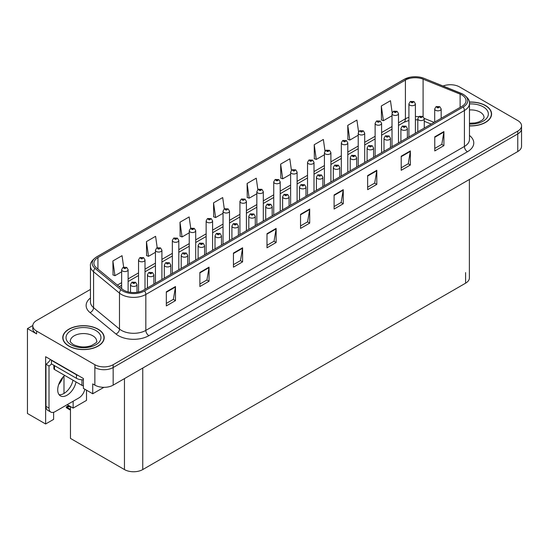 <?xml version="1.0" encoding="UTF-8"?>
<svg xmlns="http://www.w3.org/2000/svg" width="549" height="549" viewBox="0 0 549 549"><rect width="100%" height="100%" fill="white"/><g stroke="black" fill="none" stroke-linecap="round" stroke-linejoin="round"><path stroke-width="0.82" d="M32.816 325.509L27.45 328.604L27.45 413.493L45.629 423.986L45.629 356.713L83.393 378.515L83.393 388.376L92.726 393.77L92.726 383.902L94.86 385.137A12.943 7.473 0 0 0 113.163 385.137L517.762 151.545A12.943 7.473 0 0 0 521.55 146.26L521.55 128.651A12.943 7.473 0 0 1 517.762 133.935A12.943 7.473 0 0 0 521.55 128.651L521.55 125.838A12.943 7.473 0 0 0 517.762 120.554L459.499 86.914A12.943 7.473 0 0 0 443.07 86.021M103.885 387.326L92.726 393.77M450.839 84.731L449.857 84.731M90.448 289.419L36.598 320.506A12.943 7.473 0 0 0 32.81 325.79A12.943 7.473 0 0 0 36.598 331.074L94.86 364.708A12.943 7.473 0 0 0 113.163 364.708L113.163 367.528L517.762 133.935L113.163 367.528A12.943 7.473 0 0 1 94.86 367.528A12.943 7.473 0 0 0 113.163 367.528L113.163 385.137M27.45 328.604L36.598 333.888A12.943 7.473 0 0 1 32.81 328.604L32.81 325.79M469.388 179.475L469.388 277.89A12.943 7.473 180 0 1 465.6 283.174L142.754 469.567A12.943 7.473 180 0 1 124.451 469.567L70.457 438.397L70.457 406.555L66.951 407.022L66.305 407.578L66.951 407.372L70.457 409.396M67.198 404.668L73.141 408.106L86.502 400.393L86.502 390.174M53.624 412.292L53.624 419.374L45.629 423.986M73.141 408.106L73.141 401.237M58.647 384.609A13.807 7.967 120 0 0 62.936 377.184M63.993 393.448L63.993 376.072M469.464 125.906A20.704 11.954 0 0 0 491.581 113.979A20.704 11.954 0 0 0 485.515 105.532A20.704 11.954 0 0 0 469.347 102.059M98.127 329.187A20.704 11.954 0 0 0 75.563 326.593A20.704 11.954 0 0 0 62.778 337.642A20.704 11.954 0 0 0 68.845 346.096A20.704 11.954 0 0 0 91.408 348.684A20.704 11.954 0 0 0 104.193 337.642A20.704 11.954 0 0 0 98.127 329.187M461.97 95.032A13.807 7.967 180 0 1 466.012 100.666A13.807 7.967 180 0 1 461.97 106.307L143.392 290.229A13.807 7.967 180 0 1 122.324 289.165L96.398 267.788A13.807 7.967 180 0 1 93.9 263.218A13.807 7.967 180 0 1 97.942 257.584L405.416 80.065A13.807 7.967 180 0 1 423.094 79.173L460.124 94.14A13.807 7.967 180 0 1 461.97 95.032M463.191 94.325A15.53 8.969 0 0 0 461.119 93.323L424.089 78.356A15.53 8.969 0 0 0 420.356 77.244A15.53 8.969 0 0 0 410 77.244A15.53 8.969 0 0 0 404.194 79.358L96.72 256.877A15.53 8.969 0 0 0 94.984 268.358L120.91 289.742A15.53 8.969 0 0 0 144.613 290.936L463.191 107.007A15.53 8.969 0 0 0 463.191 94.325M166.333 291.814L166.333 305.91L175.481 300.626L175.481 286.537L166.333 291.814M166.333 303.405L173.381 299.335L175.447 287.003A3.452 1.99 -120 0 0 175.481 286.537M173.319 299.377L175.481 300.626M199.884 272.448L199.884 286.537L209.039 281.253L209.039 267.164L199.884 272.448M199.884 284.032L206.932 279.963L208.997 267.631A3.452 1.99 -120 0 0 209.039 267.164M206.87 280.004L209.039 281.253M233.442 253.075L233.442 267.164L242.589 261.88L242.589 247.791L233.442 253.075M233.442 264.666L240.489 260.597L242.555 248.258A3.452 1.99 -120 0 0 242.589 247.791M240.428 260.631L242.589 261.88M266.992 233.702L266.992 247.791L276.14 242.507L276.14 228.418L266.992 233.702M266.992 245.293L274.04 241.224L276.106 228.885A3.452 1.99 -120 0 0 276.14 228.418M273.978 241.258L276.14 242.507M434.76 136.838L434.76 150.934L443.915 145.65L443.915 131.561L434.76 136.838M434.76 148.429L441.808 144.36L443.873 132.028A3.452 1.99 -120 0 0 443.915 131.561M441.746 144.401L443.915 145.65M401.209 156.211L401.209 170.3L410.357 165.023L410.357 150.927L401.209 156.211M401.209 167.802L408.257 163.732L410.323 151.4A3.452 1.99 -120 0 0 410.357 150.927M408.195 163.767L410.357 165.023M367.652 175.584L367.652 189.673L376.806 184.389L376.806 170.3L367.652 175.584M367.652 187.175L374.699 183.105L376.765 170.773A3.452 1.99 -120 0 0 376.806 170.3M374.638 183.14L376.806 184.389M334.101 194.957L334.101 209.045L343.249 203.761L343.249 189.673L334.101 194.957M334.101 206.548L341.149 202.478L343.214 190.139A3.452 1.99 -120 0 0 343.249 189.673M341.087 202.512L343.249 203.761M300.543 214.33L300.543 228.418L309.698 223.134L309.698 209.045L300.543 214.33M300.543 225.92L307.591 221.851L309.657 209.512A3.452 1.99 -120 0 0 309.698 209.045M307.529 221.885L309.698 223.134M113.163 364.708L517.762 131.115A12.943 7.473 0 0 0 521.55 125.838M195.705 260.027L195.705 230.683A3.232 1.867 180 0 1 193.708 232.405A3.232 1.867 180 0 1 190.187 232.001A3.232 1.867 180 0 1 189.24 230.683L190.53 228.432A2.155 1.297 57.8 0 1 191.676 228.501A1.077 0.624 0 0 0 191.711 229.358A1.077 0.624 0 0 0 193.234 229.358A1.077 0.624 0 0 0 193.234 228.48A1.077 0.624 0 0 0 191.745 228.459A2.155 1.187 -117.9 0 0 190.736 228.315L189.151 216.937L179.997 222.221L180.147 236.221M157.192 247.709L155.593 236.31L146.446 241.594L146.59 255.594M123.649 267.123L122.043 255.683L112.888 260.96L113.039 274.967M291.416 170.293L289.81 158.819L280.656 164.103L280.807 178.109M324.987 151.037L323.361 139.446L314.213 144.73L314.357 158.736M358.566 131.842L356.919 120.073L347.764 125.357L347.915 139.364M392.164 112.771L390.469 100.707L381.322 105.984L381.466 119.991M224.301 208.936L222.702 197.565L213.547 202.849L213.698 216.848M257.858 189.597L256.253 178.192L247.105 183.476L247.249 197.482M247.105 183.476L249.171 198.196L256.836 193.77M249.171 198.196L247.105 197.42M280.656 164.103L282.721 178.823L290.627 174.259M282.721 178.823L280.656 178.054M314.213 144.73L316.279 159.45L324.425 154.749M316.279 159.45L314.213 158.682M347.764 125.357L349.83 140.077L358.223 135.232M349.83 140.077L347.764 139.309M381.322 105.984L383.387 120.705L392.02 115.722M383.387 120.705L381.322 119.936M213.547 202.849L215.613 217.569L223.038 213.287M215.613 217.569L213.547 216.793M179.997 222.221L182.062 236.942L189.24 232.797M182.062 236.942L179.997 236.166M146.446 241.594L148.511 256.314L155.442 252.314M148.511 256.314L146.446 255.539M112.888 260.96L114.954 275.687L121.645 271.824M114.954 275.687L112.888 274.912M128.116 291.903L128.116 269.703A3.232 1.867 180 0 1 126.112 271.432A3.232 1.867 180 0 1 122.592 271.028A3.232 1.867 180 0 1 121.645 269.703L122.935 267.459A2.155 1.297 57.8 0 1 124.081 267.521A1.077 0.624 0 0 0 124.115 268.386A1.077 0.624 0 0 0 125.639 268.386A1.077 0.624 0 0 0 125.639 267.507A1.077 0.624 0 0 0 124.149 267.487L124.589 267.761M124.149 267.487A2.155 1.187 -117.9 0 0 123.141 267.342A2.155 1.187 -117.9 0 0 123.045 267.404M124.561 268.111L124.081 267.521M124.575 268.118L124.561 267.775M69.51 406.006L68.392 406.267L68.062 406.075L68.948 405.684M136.989 292.329L136.989 284.588A3.232 1.867 180 0 1 134.992 286.31A3.232 1.867 180 0 1 131.465 285.905A3.232 1.867 180 0 1 130.518 284.588L131.808 282.344A2.155 1.297 57.8 0 1 132.961 282.406A1.077 0.624 0 0 0 132.988 283.263A1.077 0.624 0 0 0 134.519 283.263A1.077 0.624 0 0 0 134.519 282.385A1.077 0.624 0 0 0 133.023 282.364L134.182 282.824L133.448 283.003L132.961 282.406M133.462 283.01L133.462 282.639M133.023 282.364A2.155 1.187 -117.9 0 0 132.014 282.22A2.155 1.187 -117.9 0 0 131.925 282.282M133.448 283.003L133.434 282.66M68.687 405.533L66.305 406.864L66.305 407.578M66.305 406.864L66.951 407.022M145.011 289.296L145.011 259.952A3.232 1.867 180 0 1 143.014 261.674A3.232 1.867 180 0 1 139.487 261.269A3.232 1.867 180 0 1 138.54 259.952L139.83 257.701A2.155 1.297 57.8 0 1 140.983 257.769A1.077 0.624 0 0 0 141.011 258.627A1.077 0.624 0 0 0 142.541 258.627A1.077 0.624 0 0 0 142.541 257.749A1.077 0.624 0 0 0 141.045 257.728L141.484 258.003M141.045 257.728A2.155 1.187 -117.9 0 0 140.036 257.584A2.155 1.187 -117.9 0 0 139.947 257.646M141.457 258.016L140.983 257.769M161.914 279.544L161.914 250.193A3.232 1.867 180 0 1 159.91 251.916A3.232 1.867 180 0 1 156.39 251.511A3.232 1.867 180 0 1 155.442 250.193L156.733 247.949A2.155 1.297 57.8 0 1 157.879 248.011A1.077 0.624 0 0 0 157.913 248.869A1.077 0.624 0 0 0 159.436 248.869A1.077 0.624 0 0 0 159.436 247.99A1.077 0.624 0 0 0 157.947 247.97L159.107 248.429L158.373 248.608L157.879 248.011M158.387 248.615L158.387 248.251M157.947 247.97A2.155 1.187 -117.9 0 0 156.939 247.825A2.155 1.187 -117.9 0 0 156.842 247.887M178.809 269.785L178.809 240.435A3.232 1.867 180 0 1 176.812 242.164A3.232 1.867 180 0 1 173.285 241.759A3.232 1.867 180 0 1 172.338 240.435L173.628 238.191A2.155 1.297 57.8 0 1 174.781 238.252A1.077 0.624 0 0 0 174.808 239.117A1.077 0.624 0 0 0 176.339 239.117A1.077 0.624 0 0 0 176.339 238.232A1.077 0.624 0 0 0 174.843 238.218L176.003 238.678L175.268 238.849L174.781 238.252M174.843 238.218A2.155 1.187 -117.9 0 0 173.834 238.074A2.155 1.187 -117.9 0 0 173.745 238.129M153.885 284.169L153.885 274.829A3.232 1.867 180 0 1 151.888 276.559A3.232 1.867 180 0 1 148.367 276.154A3.232 1.867 180 0 1 147.42 274.829L148.71 272.585A2.155 1.297 57.8 0 1 149.856 272.647A1.077 0.624 0 0 0 149.891 273.512A1.077 0.624 0 0 0 151.414 273.512A1.077 0.624 0 0 0 151.414 272.627A1.077 0.624 0 0 0 149.925 272.613L151.085 273.066L150.351 273.244L149.856 272.647M150.364 273.251L150.364 272.887M149.925 272.613A2.155 1.187 -117.9 0 0 148.916 272.462A2.155 1.187 -117.9 0 0 148.82 272.524M170.787 274.418L170.787 265.071A3.232 1.867 180 0 1 168.79 266.8A3.232 1.867 180 0 1 165.263 266.395A3.232 1.867 180 0 1 164.316 265.071L165.606 262.827A2.155 1.297 57.8 0 1 166.759 262.889A1.077 0.624 0 0 0 166.786 263.753A1.077 0.624 0 0 0 168.317 263.753A1.077 0.624 0 0 0 168.317 262.875A1.077 0.624 0 0 0 166.821 262.854L167.98 263.314L167.246 263.486L166.759 262.889M167.26 263.499L167.26 263.129M166.821 262.854A2.155 1.187 -117.9 0 0 165.812 262.71A2.155 1.187 -117.9 0 0 165.723 262.772M167.246 263.486L167.232 263.143M187.683 264.659L187.683 255.319A3.232 1.867 180 0 1 185.686 257.042A3.232 1.867 180 0 1 182.165 256.637A3.232 1.867 180 0 1 181.218 255.319L182.508 253.075A2.155 1.297 57.8 0 1 183.654 253.137A1.077 0.624 0 0 0 183.689 253.995A1.077 0.624 0 0 0 185.212 253.995A1.077 0.624 0 0 0 185.212 253.116A1.077 0.624 0 0 0 183.723 253.096L184.162 253.37M183.723 253.096A2.155 1.187 -117.9 0 0 182.714 252.952A2.155 1.187 -117.9 0 0 182.618 253.014M184.135 253.727L183.654 253.137M184.148 253.734L184.135 253.391M204.585 254.901L204.585 245.561A3.232 1.867 180 0 1 202.588 247.283A3.232 1.867 180 0 1 199.061 246.878A3.232 1.867 180 0 1 198.114 245.561L199.404 243.317A2.155 1.297 57.8 0 1 200.557 243.379A1.077 0.624 0 0 0 200.584 244.243A1.077 0.624 0 0 0 202.114 244.243A1.077 0.624 0 0 0 202.114 243.358A1.077 0.624 0 0 0 200.618 243.337L201.778 243.797L201.044 243.976L200.557 243.379M201.058 243.982L201.058 243.619M200.618 243.337A2.155 1.187 -117.9 0 0 199.61 243.193A2.155 1.187 -117.9 0 0 199.513 243.255M201.044 243.976L201.03 243.632M64.707 375.406A13.155 7.597 120 0 0 58.043 386.825A13.155 7.597 120 0 0 60.431 395.884A13.155 7.597 120 0 0 67.012 395.232A13.155 7.597 120 0 0 76.03 381.939M72.976 380.183A13.155 7.597 -60 0 1 63.965 393.468A13.155 7.597 -60 0 1 59.086 394.69M84.82 389.2A8.626 4.982 -60 0 1 78.912 397.908L55.12 411.647A8.626 4.982 -60 0 1 50.803 412.073A8.626 4.982 -60 0 1 49.019 408.12L49.019 365.998L45.965 364.234A8.626 4.982 120 0 0 50.398 359.465M51.524 363.925A8.626 4.982 -60 0 1 49.019 365.998M50.803 412.073L47.749 410.309A8.626 4.982 -60 0 1 45.965 406.363L45.965 364.234M78.418 375.646A8.626 4.982 180 0 1 76.469 374.802L51.455 360.357A8.626 4.982 0 0 0 51.716 360.226M76.469 374.802L76.469 378.323A8.626 4.982 0 0 0 83.393 379.757M51.455 360.357L51.455 363.884L76.469 378.323M469.368 102.183A20.491 11.831 180 0 1 485.364 105.621A20.491 11.831 180 0 1 491.369 113.979A20.491 11.831 180 0 1 469.464 125.783M97.976 329.276A20.491 11.831 180 0 1 103.974 337.642A20.491 11.831 180 0 1 91.326 348.574A20.491 11.831 180 0 1 68.996 346.007A20.491 11.831 180 0 1 62.991 337.642A20.491 11.831 180 0 1 75.645 326.71A20.491 11.831 180 0 1 97.976 329.276M83.393 385.727A2.155 1.242 180 0 1 81.959 385.364L54.509 369.518A2.155 1.242 180 0 1 53.877 368.64L53.877 365.277M192.184 229.105L192.774 228.741L192.171 229.098L191.676 228.501M191.745 228.459L192.184 228.734M195.705 230.683L194.312 228.37L190.736 228.315A2.155 1.187 -117.9 0 0 190.64 228.377M212.607 250.269L212.607 220.924A3.232 1.867 180 0 1 210.61 222.647A3.232 1.867 180 0 1 207.083 222.242A3.232 1.867 180 0 1 206.136 220.924L207.426 218.68A2.155 1.297 57.8 0 1 208.579 218.742A1.077 0.624 0 0 0 208.606 219.6A1.077 0.624 0 0 0 210.137 219.6A1.077 0.624 0 0 0 210.137 218.722A1.077 0.624 0 0 0 208.641 218.701L209.8 219.161L209.066 219.339L208.579 218.742M208.641 218.701A2.155 1.187 -117.9 0 0 207.632 218.557A2.155 1.187 -117.9 0 0 207.543 218.619M229.503 240.517L229.503 211.166A3.232 1.867 180 0 1 227.506 212.895A3.232 1.867 180 0 1 223.985 212.49A3.232 1.867 180 0 1 223.038 211.166L224.328 208.922A2.155 1.297 57.8 0 1 225.474 208.984A1.077 0.624 0 0 0 225.509 209.848A1.077 0.624 0 0 0 227.032 209.848A1.077 0.624 0 0 0 227.032 208.963A1.077 0.624 0 0 0 225.543 208.949L225.982 209.224M225.543 208.949A2.155 1.187 -117.9 0 0 224.534 208.798A2.155 1.187 -117.9 0 0 224.438 208.86M225.955 209.574L225.474 208.984M225.968 209.581L225.955 209.238M221.48 245.149L221.48 235.802A3.232 1.867 180 0 1 219.483 237.532A3.232 1.867 180 0 1 215.963 237.127A3.232 1.867 180 0 1 215.016 235.802L216.306 233.558A2.155 1.297 57.8 0 1 217.452 233.62A1.077 0.624 0 0 0 217.486 234.485A1.077 0.624 0 0 0 219.01 234.485A1.077 0.624 0 0 0 219.01 233.606A1.077 0.624 0 0 0 217.521 233.586L217.96 233.86M217.521 233.586A2.155 1.187 -117.9 0 0 216.512 233.442A2.155 1.187 -117.9 0 0 216.416 233.503M217.932 234.21L217.452 233.62M217.946 234.217L217.932 233.874M238.383 235.391L238.383 226.051A3.232 1.867 180 0 1 236.386 227.773A3.232 1.867 180 0 1 232.858 227.368A3.232 1.867 180 0 1 231.911 226.051L233.201 223.8A2.155 1.297 57.8 0 1 234.354 223.868A1.077 0.624 0 0 0 234.382 224.726A1.077 0.624 0 0 0 235.912 224.726A1.077 0.624 0 0 0 235.912 223.848A1.077 0.624 0 0 0 234.416 223.827L235.576 224.287L234.842 224.466L234.354 223.868M234.855 224.472L234.855 224.102M234.416 223.827A2.155 1.187 -117.9 0 0 233.407 223.683A2.155 1.187 -117.9 0 0 233.311 223.745M234.842 224.466L234.828 224.116M255.278 225.632L255.278 216.292A3.232 1.867 180 0 1 253.281 218.015A3.232 1.867 180 0 1 249.761 217.61A3.232 1.867 180 0 1 248.807 216.292L250.104 214.048A2.155 1.297 57.8 0 1 251.25 214.11A1.077 0.624 0 0 0 251.284 214.968A1.077 0.624 0 0 0 252.808 214.968A1.077 0.624 0 0 0 252.808 214.089A1.077 0.624 0 0 0 251.318 214.069L252.478 214.529L251.744 214.707L251.25 214.11M251.751 214.714L251.751 214.35M251.318 214.069A2.155 1.187 -117.9 0 0 250.31 213.925A2.155 1.187 -117.9 0 0 250.214 213.986M246.405 230.758L246.405 201.408A3.232 1.867 180 0 1 244.408 203.137A3.232 1.867 180 0 1 240.881 202.732A3.232 1.867 180 0 1 239.934 201.408L241.224 199.163A2.155 1.297 57.8 0 1 242.377 199.225A1.077 0.624 0 0 0 242.404 200.09A1.077 0.624 0 0 0 243.934 200.09A1.077 0.624 0 0 0 243.934 199.212A1.077 0.624 0 0 0 242.438 199.191L242.878 199.465M242.438 199.191A2.155 1.187 -117.9 0 0 241.43 199.047A2.155 1.187 -117.9 0 0 241.334 199.109M242.85 199.815L242.377 199.225M242.864 199.822L242.85 199.479M263.3 221L263.3 191.656A3.232 1.867 180 0 1 261.303 193.378A3.232 1.867 180 0 1 257.783 192.974A3.232 1.867 180 0 1 256.836 191.656L258.126 189.412A2.155 1.297 57.8 0 1 259.272 189.474A1.077 0.624 0 0 0 259.306 190.331A1.077 0.624 0 0 0 260.83 190.331A1.077 0.624 0 0 0 260.83 189.453A1.077 0.624 0 0 0 259.341 189.432L260.501 189.892L259.766 190.071L259.272 189.474M259.773 190.078L259.773 189.707M259.341 189.432A2.155 1.187 -117.9 0 0 258.332 189.288A2.155 1.187 -117.9 0 0 258.236 189.35M280.203 211.248L280.203 181.897A3.232 1.867 180 0 1 278.206 183.62A3.232 1.867 180 0 1 274.678 183.215A3.232 1.867 180 0 1 273.731 181.897L275.022 179.653A2.155 1.297 57.8 0 1 276.174 179.715A1.077 0.624 0 0 0 276.202 180.58A1.077 0.624 0 0 0 277.732 180.58A1.077 0.624 0 0 0 277.732 179.695A1.077 0.624 0 0 0 276.236 179.674L277.396 180.134L276.662 180.312L276.174 179.715M276.236 179.674A2.155 1.187 -117.9 0 0 275.227 179.53A2.155 1.187 -117.9 0 0 275.131 179.592M297.098 201.49L297.098 172.139A3.232 1.867 180 0 1 295.101 173.868A3.232 1.867 180 0 1 291.581 173.463A3.232 1.867 180 0 1 290.627 172.139L291.924 169.895A2.155 1.297 57.8 0 1 293.07 169.957A1.077 0.624 0 0 0 293.104 170.821A1.077 0.624 0 0 0 294.628 170.821A1.077 0.624 0 0 0 294.628 169.943A1.077 0.624 0 0 0 293.139 169.922L294.298 170.382L293.557 170.554L293.07 169.957M293.571 170.561L293.571 170.197M293.139 169.922A2.155 1.187 -117.9 0 0 292.13 169.778A2.155 1.187 -117.9 0 0 292.034 169.84M314.001 191.731L314.001 162.387A3.232 1.867 180 0 1 312.004 164.11A3.232 1.867 180 0 1 308.476 163.705A3.232 1.867 180 0 1 307.529 162.387L308.819 160.136A2.155 1.297 57.8 0 1 309.972 160.205A1.077 0.624 0 0 0 310 161.063A1.077 0.624 0 0 0 311.53 161.063A1.077 0.624 0 0 0 311.53 160.184A1.077 0.624 0 0 0 310.034 160.164L311.194 160.624L310.459 160.802L309.972 160.205M310.034 160.164A2.155 1.187 -117.9 0 0 309.025 160.02A2.155 1.187 -117.9 0 0 308.929 160.082M272.18 215.881L272.18 206.534A3.232 1.867 180 0 1 270.183 208.263A3.232 1.867 180 0 1 266.656 207.858A3.232 1.867 180 0 1 265.709 206.534L266.999 204.29A2.155 1.297 57.8 0 1 268.152 204.352A1.077 0.624 0 0 0 268.18 205.216A1.077 0.624 0 0 0 269.71 205.216A1.077 0.624 0 0 0 269.71 204.331A1.077 0.624 0 0 0 268.214 204.317L269.374 204.777L268.639 204.949L268.152 204.352M268.653 204.955L268.653 204.592M268.214 204.317A2.155 1.187 -117.9 0 0 267.205 204.166A2.155 1.187 -117.9 0 0 267.109 204.228M268.639 204.949L268.626 204.605M289.076 206.122L289.076 196.782A3.232 1.867 180 0 1 287.079 198.505A3.232 1.867 180 0 1 283.558 198.1A3.232 1.867 180 0 1 282.605 196.782L283.902 194.531A2.155 1.297 57.8 0 1 285.048 194.6A1.077 0.624 0 0 0 285.082 195.458A1.077 0.624 0 0 0 286.605 195.458A1.077 0.624 0 0 0 286.605 194.579A1.077 0.624 0 0 0 285.116 194.559L285.549 194.833M285.116 194.559A2.155 1.187 -117.9 0 0 284.108 194.415A2.155 1.187 -117.9 0 0 284.011 194.476M285.528 195.183L285.048 194.6M285.535 195.197L285.528 194.847M305.978 196.364L305.978 187.024A3.232 1.867 180 0 1 303.981 188.746A3.232 1.867 180 0 1 300.454 188.341A3.232 1.867 180 0 1 299.507 187.024L300.797 184.78A2.155 1.297 57.8 0 1 301.95 184.841A1.077 0.624 0 0 0 301.977 185.699A1.077 0.624 0 0 0 303.508 185.699A1.077 0.624 0 0 0 303.508 184.821A1.077 0.624 0 0 0 302.012 184.8L303.172 185.26L302.437 185.438L301.95 184.841M302.451 185.445L302.451 185.075M302.012 184.8A2.155 1.187 -117.9 0 0 301.003 184.656A2.155 1.187 -117.9 0 0 300.907 184.718M302.437 185.438L302.424 185.095M322.874 186.605L322.874 177.265A3.232 1.867 180 0 1 320.877 178.995A3.232 1.867 180 0 1 317.356 178.59A3.232 1.867 180 0 1 316.402 177.265L317.693 175.021A2.155 1.297 57.8 0 1 318.845 175.083A1.077 0.624 0 0 0 318.88 175.948A1.077 0.624 0 0 0 320.403 175.948A1.077 0.624 0 0 0 320.403 175.062A1.077 0.624 0 0 0 318.914 175.049L319.346 175.323M318.914 175.049A2.155 1.187 -117.9 0 0 317.905 174.898A2.155 1.187 -117.9 0 0 317.809 174.959M319.326 175.673L318.845 175.083M319.333 175.68L319.326 175.337M339.776 176.853L339.776 167.507A3.232 1.867 180 0 1 337.779 169.236A3.232 1.867 180 0 1 334.252 168.831A3.232 1.867 180 0 1 333.305 167.507L334.595 165.263A2.155 1.297 57.8 0 1 335.748 165.324A1.077 0.624 0 0 0 335.775 166.189A1.077 0.624 0 0 0 337.306 166.189A1.077 0.624 0 0 0 337.306 165.311A1.077 0.624 0 0 0 335.81 165.29L336.969 165.75L336.235 165.922L335.748 165.324M336.249 165.935L336.249 165.565M335.81 165.29A2.155 1.187 -117.9 0 0 334.801 165.146A2.155 1.187 -117.9 0 0 334.705 165.208M330.896 181.98L330.896 152.629A3.232 1.867 180 0 1 328.899 154.351A3.232 1.867 180 0 1 325.379 153.946A3.232 1.867 180 0 1 324.425 152.629L325.715 150.385A2.155 1.297 57.8 0 1 326.868 150.447A1.077 0.624 0 0 0 326.902 151.304A1.077 0.624 0 0 0 328.426 151.304A1.077 0.624 0 0 0 328.426 150.426A1.077 0.624 0 0 0 326.936 150.405L328.096 150.865L327.355 151.044L326.868 150.447M327.369 151.05L327.369 150.687M326.936 150.405A2.155 1.187 -117.9 0 0 325.928 150.261A2.155 1.187 -117.9 0 0 325.832 150.323M327.355 151.044L327.348 150.701M347.798 172.221L347.798 142.87A3.232 1.867 180 0 1 345.801 144.6A3.232 1.867 180 0 1 342.274 144.195A3.232 1.867 180 0 1 341.327 142.87L342.617 140.626A2.155 1.297 57.8 0 1 343.77 140.688A1.077 0.624 0 0 0 343.798 141.553A1.077 0.624 0 0 0 345.328 141.553A1.077 0.624 0 0 0 345.328 140.668A1.077 0.624 0 0 0 343.832 140.654L344.271 140.928M343.832 140.654A2.155 1.187 -117.9 0 0 342.823 140.503A2.155 1.187 -117.9 0 0 342.727 140.565M344.244 141.278L343.77 140.688M344.257 141.285L344.244 140.942M364.694 162.463L364.694 133.119A3.232 1.867 180 0 1 362.697 134.841A3.232 1.867 180 0 1 359.176 134.436A3.232 1.867 180 0 1 358.223 133.119L359.513 130.868A2.155 1.297 57.8 0 1 360.666 130.937A1.077 0.624 0 0 0 360.7 131.794A1.077 0.624 0 0 0 362.223 131.794A1.077 0.624 0 0 0 362.223 130.916A1.077 0.624 0 0 0 360.734 130.895L361.894 131.355L361.153 131.534L360.666 130.937M361.167 131.54L361.167 131.17M360.734 130.895A2.155 1.187 -117.9 0 0 359.725 130.751A2.155 1.187 -117.9 0 0 359.629 130.813M361.153 131.534L361.146 131.184M381.596 152.704L381.596 123.36A3.232 1.867 180 0 1 379.599 125.083A3.232 1.867 180 0 1 376.072 124.678A3.232 1.867 180 0 1 375.125 123.36L376.415 121.116A2.155 1.297 57.8 0 1 377.568 121.178A1.077 0.624 0 0 0 377.595 122.036A1.077 0.624 0 0 0 379.119 122.036A1.077 0.624 0 0 0 379.119 121.157A1.077 0.624 0 0 0 377.63 121.137L378.069 121.411M377.63 121.137A2.155 1.187 -117.9 0 0 376.621 120.993A2.155 1.187 -117.9 0 0 376.525 121.055M378.041 121.432L377.568 121.178M398.492 142.953L398.492 113.602A3.232 1.867 180 0 1 396.495 115.331A3.232 1.867 180 0 1 392.967 114.926A3.232 1.867 180 0 1 392.02 113.602L393.31 111.358A2.155 1.297 57.8 0 1 394.463 111.42A1.077 0.624 0 0 0 394.498 112.284A1.077 0.624 0 0 0 396.021 112.284A1.077 0.624 0 0 0 396.021 111.399A1.077 0.624 0 0 0 394.532 111.385L395.692 111.838L394.951 112.017L394.463 111.42M394.964 112.023L394.964 111.66M394.532 111.385A2.155 1.187 -117.9 0 0 393.523 111.234A2.155 1.187 -117.9 0 0 393.427 111.296M415.394 133.194L415.394 103.843A3.232 1.867 180 0 1 413.397 105.573A3.232 1.867 180 0 1 409.87 105.168A3.232 1.867 180 0 1 408.923 103.843L410.213 101.599A2.155 1.297 57.8 0 1 411.359 101.661A1.077 0.624 0 0 0 411.393 102.526A1.077 0.624 0 0 0 412.917 102.526A1.077 0.624 0 0 0 412.917 101.647A1.077 0.624 0 0 0 411.427 101.627L412.587 102.087L411.853 102.258L411.359 101.661M411.427 101.627A2.155 1.187 -117.9 0 0 410.419 101.483A2.155 1.187 -117.9 0 0 410.323 101.544M356.672 167.095L356.672 157.755A3.232 1.867 180 0 1 354.675 159.478A3.232 1.867 180 0 1 351.147 159.073A3.232 1.867 180 0 1 350.2 157.755L351.49 155.504A2.155 1.297 57.8 0 1 352.643 155.573A1.077 0.624 0 0 0 352.678 156.431A1.077 0.624 0 0 0 354.201 156.431A1.077 0.624 0 0 0 354.201 155.552A1.077 0.624 0 0 0 352.712 155.532L353.872 155.991L353.131 156.17L352.643 155.573M353.144 156.177L353.144 155.806M352.712 155.532A2.155 1.187 -117.9 0 0 351.703 155.388A2.155 1.187 -117.9 0 0 351.607 155.449M373.574 157.337L373.574 147.997A3.232 1.867 180 0 1 371.577 149.719A3.232 1.867 180 0 1 368.05 149.314A3.232 1.867 180 0 1 367.103 147.997L368.393 145.753A2.155 1.297 57.8 0 1 369.539 145.814A1.077 0.624 0 0 0 369.573 146.679A1.077 0.624 0 0 0 371.097 146.679A1.077 0.624 0 0 0 371.097 145.794A1.077 0.624 0 0 0 369.607 145.773L370.767 146.233L370.033 146.411L369.539 145.814M370.047 146.418L370.047 146.055M369.607 145.773A2.155 1.187 -117.9 0 0 368.599 145.629A2.155 1.187 -117.9 0 0 368.503 145.691M370.033 146.411L370.019 146.068M390.469 147.585L390.469 138.238A3.232 1.867 180 0 1 388.472 139.968A3.232 1.867 180 0 1 384.945 139.563A3.232 1.867 180 0 1 383.998 138.238L385.288 135.994A2.155 1.297 57.8 0 1 386.441 136.056A1.077 0.624 0 0 0 386.475 136.921A1.077 0.624 0 0 0 387.999 136.921A1.077 0.624 0 0 0 387.999 136.035A1.077 0.624 0 0 0 386.51 136.022L386.942 136.296M386.51 136.022A2.155 1.187 -117.9 0 0 385.501 135.877A2.155 1.187 -117.9 0 0 385.405 135.932M386.915 136.646L386.441 136.056M386.928 136.653L386.915 136.31M407.372 137.826L407.372 128.487A3.232 1.867 180 0 1 405.375 130.209A3.232 1.867 180 0 1 401.847 129.804A3.232 1.867 180 0 1 400.9 128.487L402.191 126.236A2.155 1.297 57.8 0 1 403.337 126.304A1.077 0.624 0 0 0 403.371 127.162A1.077 0.624 0 0 0 404.894 127.162A1.077 0.624 0 0 0 404.894 126.284A1.077 0.624 0 0 0 403.405 126.263L404.565 126.723L403.831 126.901L403.337 126.304M403.844 126.908L403.844 126.538M403.405 126.263A2.155 1.187 -117.9 0 0 402.396 126.119A2.155 1.187 -117.9 0 0 402.3 126.181M403.831 126.901L403.817 126.551M424.267 128.068L424.267 118.728A3.232 1.867 180 0 1 422.27 120.451A3.232 1.867 180 0 1 418.743 120.046A3.232 1.867 180 0 1 417.796 118.728L419.086 116.484A2.155 1.297 57.8 0 1 420.239 116.546A1.077 0.624 0 0 0 420.273 117.404A1.077 0.624 0 0 0 421.797 117.404A1.077 0.624 0 0 0 421.797 116.525A1.077 0.624 0 0 0 420.308 116.505L420.74 116.779M420.308 116.505A2.155 1.187 -117.9 0 0 419.299 116.361A2.155 1.187 -117.9 0 0 419.203 116.422M420.712 117.136L420.239 116.546M420.726 117.143L420.712 116.8M441.17 118.316L441.17 108.97A3.232 1.867 180 0 1 439.173 110.699A3.232 1.867 180 0 1 435.645 110.294A3.232 1.867 180 0 1 434.698 108.97L435.988 106.726A2.155 1.297 57.8 0 1 437.134 106.787A1.077 0.624 0 0 0 437.169 107.652A1.077 0.624 0 0 0 438.692 107.652A1.077 0.624 0 0 0 438.692 106.767A1.077 0.624 0 0 0 437.203 106.753L438.363 107.213L437.628 107.384L437.134 106.787M437.642 107.391L437.642 107.028M437.203 106.753A2.155 1.187 -117.9 0 0 436.194 106.602A2.155 1.187 -117.9 0 0 436.098 106.664M517.762 151.545L517.762 131.115M94.86 385.137L94.86 364.708M142.754 469.567L142.754 368.056M465.6 283.174L465.6 272.606M124.451 469.567L124.451 378.625M469.464 135.466A21.569 12.455 180 0 1 467.46 151.744L148.882 335.665A4.317 2.491 60 0 1 145.835 330.388L464.406 146.459A17.252 9.964 0 0 0 469.464 139.412L469.464 103.487A17.252 9.964 180 0 1 464.406 110.527A4.317 2.491 -120 0 0 463.191 107.007M148.882 335.665A21.569 12.455 180 0 1 118.378 335.665A21.569 12.455 180 0 1 115.963 334.005L90.036 312.628A21.569 12.455 180 0 1 90.448 298.011M121.432 330.388A17.252 9.964 0 0 0 145.835 330.388L145.835 294.456A17.252 9.964 180 0 1 119.497 293.132L93.57 271.748A17.252 9.964 180 0 1 90.448 266.039L90.448 301.964A17.252 9.964 0 0 0 93.57 307.673L119.497 329.057A17.252 9.964 0 0 0 121.432 330.388M410 77.244L403.872 79.495A4.317 2.491 60 0 1 404.194 79.358M96.72 256.877A4.317 2.491 -120 0 0 96.398 257.014C91.896 260.267 89.912 263.273 90.448 266.039M94.984 268.358A4.317 2.882 129.5 0 0 93.57 271.748L93.57 307.673A4.317 2.882 -50.5 0 1 90.036 312.628M120.91 289.742A4.317 2.882 129.5 0 0 119.497 293.132L119.497 329.057A4.317 2.882 -50.5 0 1 115.963 334.005M144.613 290.936A4.317 2.491 60 0 1 145.835 294.456L464.406 110.527L464.406 146.459A4.317 2.491 60 0 0 467.46 151.744M36.598 331.074L36.598 333.888M97.942 257.584L97.942 269.065M460.124 94.14L460.124 107.371M423.094 79.173L423.094 116.56M434.129 122.379L424.247 118.378M418.736 116.745A13.807 7.967 0 0 0 415.394 116.477M408.923 117.342A13.807 7.967 0 0 0 405.416 118.81L398.492 122.804M405.416 80.065L405.416 118.81A7.761 4.481 60 0 1 403.81 122.365L398.492 125.433M392.02 126.538L381.596 132.563M375.125 136.296L364.694 142.315M358.223 146.055L347.798 152.073M341.327 155.813L330.896 161.831M324.425 165.565L314.001 171.59M307.529 175.323L297.098 181.342M290.627 185.082L280.203 191.1M273.731 194.833L263.3 200.859M256.836 204.592L246.405 210.61M239.934 214.35L229.503 220.369M223.038 224.102L212.607 230.127M206.136 233.86L195.705 239.879M189.24 243.619L178.809 249.637M172.338 253.377L161.914 259.396M155.442 263.129L145.011 269.154M138.54 272.887L128.116 278.906M121.645 282.646L117.39 285.096M431.171 124.081L424.638 121.439A7.761 3.637 -68 0 1 424.267 121.233M300.543 214.776L309.657 209.512M334.101 195.403L343.214 190.139M367.652 176.03L376.765 170.773M401.209 156.657L410.323 151.4M434.76 137.291L443.873 132.028M266.992 234.149L276.106 228.885M233.442 253.521L242.555 248.258M199.884 272.894L208.997 267.631M166.333 292.267L175.447 287.003M49.019 408.12L45.965 406.363M469.464 123.237L475.091 122.928L478.618 122.022L482.029 120.286L483.724 118.522L484.033 117.507A13.155 7.597 0 0 0 480.183 112.133A13.155 7.597 0 0 0 469.464 109.951M469.464 103.926A17.472 10.088 180 0 1 483.23 106.849A17.472 10.088 180 0 1 486.737 118.213A17.472 10.088 180 0 1 469.464 124.04M96.645 341.162A13.155 7.597 0 0 0 92.788 335.789A13.155 7.597 0 0 0 78.452 334.142A13.155 7.597 0 0 0 70.327 341.162C69.648 341.265 70.636 342.398 73.285 344.559C79.276 347.318 85.253 347.689 91.223 345.678C95.931 343.125 97.736 341.615 96.645 341.162M95.842 330.512A17.472 10.088 180 0 1 95.842 344.772A17.472 10.088 180 0 1 71.13 344.772A17.472 10.088 180 0 1 71.13 330.512A17.472 10.088 180 0 1 95.842 330.512M81.959 385.364L81.959 379.771M54.509 369.518L54.509 365.641M469.464 103.487C470.047 100.803 468.064 97.797 463.514 94.469L424.219 78.397L420.356 77.244M403.872 79.495L96.398 257.014M424.638 121.439L424.267 121.295M417.796 119.874L415.394 119.757M408.923 120.444L403.81 122.365M392.02 129.166L381.596 135.184M375.125 138.924L364.694 144.943M358.223 148.676L347.798 154.701M341.327 158.435L330.896 164.46M324.425 168.193L314.001 174.211M307.529 177.951L297.098 183.97M290.627 187.703L280.203 193.728M273.731 197.462L263.3 203.48M256.836 207.22L246.405 213.238M239.934 216.972L229.503 222.997M223.038 226.73L212.607 232.749M206.136 236.489L195.705 242.507M189.24 246.247L178.809 252.266M172.338 255.999L161.914 262.024M155.442 265.757L145.011 271.776M138.54 275.516L128.116 281.534M121.645 285.267L119.263 286.647M128.116 269.703L126.716 267.397L123.141 267.342M121.645 288.602L121.645 269.703M136.989 284.588L135.596 282.275L132.014 282.22M130.518 292.363L130.518 284.588M70.457 410.124L66.628 407.914M145.011 259.952L143.618 257.639L140.036 257.584M138.54 292.047L138.54 259.952M161.914 250.193L160.514 247.887L156.939 247.825M155.442 283.277L155.442 250.193M178.809 240.435L177.416 238.129L173.834 238.074M172.338 273.519L172.338 240.435M153.885 274.829L152.492 272.524L148.916 272.462M147.42 287.909L147.42 274.829M170.787 265.071L169.394 262.765L165.812 262.71M164.316 278.151L164.316 265.071M187.683 255.319L186.289 253.007L182.714 252.952M181.218 268.392L181.218 255.319M204.585 245.561L203.192 243.255L199.61 243.193M198.114 258.641L198.114 245.561M491.369 113.979L491.369 115.702M103.974 337.642L103.974 339.364M62.991 337.642L62.991 339.364M189.24 263.767L189.24 230.683M212.607 220.924L211.214 218.612L207.632 218.557M206.136 254.009L206.136 220.924M229.503 211.166L228.109 208.86L224.534 208.798M223.038 244.25L223.038 211.166M221.48 235.802L220.087 233.497L216.512 233.442M215.016 248.882L215.016 235.802M238.383 226.051L236.99 223.738L233.407 223.683M231.911 239.124L231.911 226.051M255.278 216.292L253.885 213.986L250.31 213.925M248.807 229.372L248.807 216.292M246.405 201.408L245.012 199.102L241.43 199.047M239.934 234.492L239.934 201.408M263.3 191.656L261.907 189.343L258.332 189.288M256.836 224.74L256.836 191.656M280.203 181.897L278.81 179.592L275.227 179.53M273.731 214.982L273.731 181.897M297.098 172.139L295.705 169.833L292.13 169.778M290.627 205.223L290.627 172.139M314.001 162.387L312.607 160.075L309.025 160.02M307.529 195.471L307.529 162.387M272.18 206.534L270.787 204.228L267.205 204.166M265.709 219.614L265.709 206.534M289.076 196.782L287.683 194.47L284.108 194.415M282.605 209.855L282.605 196.782M305.978 187.024L304.585 184.711L301.003 184.656M299.507 200.104L299.507 187.024M322.874 177.265L321.481 174.959L317.905 174.898M316.402 190.345L316.402 177.265M339.776 167.507L338.383 165.201L334.801 165.146M333.305 180.587L333.305 167.507M330.896 152.629L329.503 150.323L325.928 150.261M324.425 185.713L324.425 152.629M347.798 142.87L346.405 140.565L342.823 140.503M341.327 175.954L341.327 142.87M364.694 133.119L363.301 130.806L359.725 130.751M358.223 166.203L358.223 133.119M381.596 123.36L380.203 121.048L376.621 120.993M375.125 156.444L375.125 123.36M398.492 113.602L397.099 111.296L393.523 111.234M392.02 146.686L392.02 113.602M415.394 103.843L414.001 101.538L410.419 101.483M408.923 136.927L408.923 103.843M356.672 157.755L355.278 155.442L351.703 155.388M350.2 170.828L350.2 157.755M373.574 147.997L372.181 145.691L368.599 145.629M367.103 161.077L367.103 147.997M390.469 138.238L389.076 135.932L385.501 135.877M383.998 151.318L383.998 138.238M407.372 128.487L405.979 126.174L402.396 126.119M400.9 141.56L400.9 128.487M424.267 118.728L422.874 116.422L419.299 116.361M417.796 131.808L417.796 118.728M441.17 108.97L439.776 106.664L436.194 106.602M434.698 122.05L434.698 108.97"/></g></svg>
